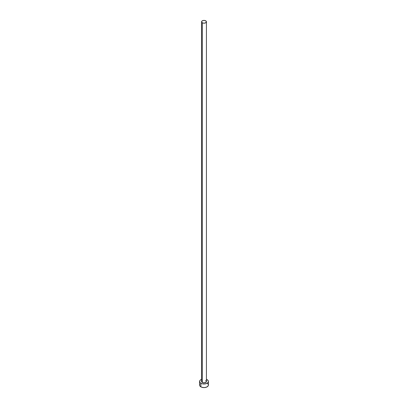 <?xml version="1.0" encoding="UTF-8"?>
<svg xmlns="http://www.w3.org/2000/svg" width="408" height="408" viewBox="0 0 408 408"><rect width="100%" height="100%" fill="white"/><g stroke="black" fill="none" stroke-linecap="round" stroke-linejoin="round"><path stroke-width="0.61" d="M201.578 21.797L202.286 22.787L204 23.2L205.714 22.787L206.423 21.797L205.714 20.808L204 20.4L202.286 20.808L201.578 21.797L201.578 381.46A2.422 1.397 0 0 0 202.286 382.449L202.286 22.787A2.422 1.397 180 0 1 201.578 21.797A2.422 1.397 180 0 1 203.072 20.507A2.422 1.397 180 0 1 205.714 20.808A2.422 1.397 180 0 1 206.423 21.797A2.422 1.397 180 0 1 204.928 23.093A2.422 1.397 180 0 1 202.286 22.787L202.286 382.449A2.422 1.397 0 0 0 204.928 382.755A2.422 1.397 0 0 0 206.423 381.46L205.346 382.622L203.072 382.755L201.623 381.735L201.986 380.684M199.93 384.086L199.594 385.055A4.406 2.545 0 0 0 200.884 386.855L200.884 383.26L202.312 383.811L204.862 383.954L207.116 383.26L208.07 382.434L208.406 381.46L208.07 380.486L206.423 379.338A4.406 2.545 180 0 1 207.116 379.664A4.406 2.545 180 0 1 208.406 381.46A4.406 2.545 180 0 1 205.688 383.811A4.406 2.545 180 0 1 200.884 383.26L200.884 386.855A4.406 2.545 0 0 0 205.688 387.406A4.406 2.545 0 0 0 208.406 385.055L208.07 384.086M200.884 383.26A4.406 2.545 180 0 1 199.594 381.46A4.406 2.545 180 0 1 201.578 379.338L200.338 380.047L199.68 380.965L199.93 382.434L200.884 383.26M205.714 380.47L206.423 381.46L206.423 21.797M199.594 381.46L199.594 385.055L199.93 386.029L201.552 387.172L204 387.6L206.448 387.172L208.07 386.029L208.406 385.055L208.406 381.46M207.662 383.642L207.116 383.26"/></g></svg>
